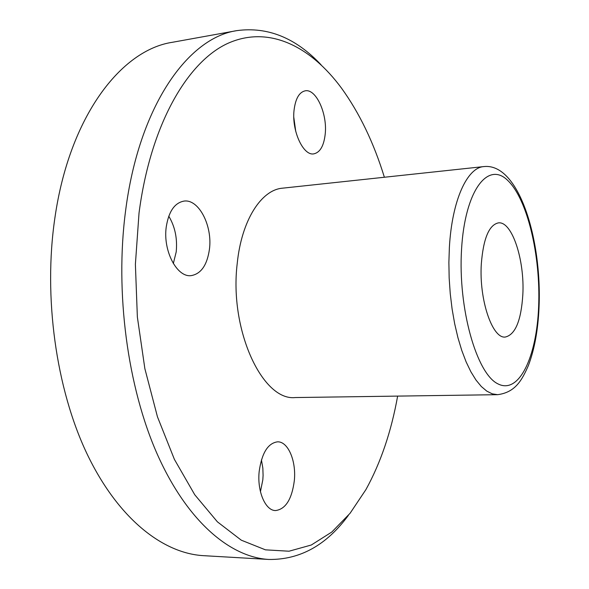<?xml version="1.0" encoding="UTF-8"?>
<svg xmlns="http://www.w3.org/2000/svg" width="589" height="589" viewBox="0 0 589 589"><rect width="100%" height="100%" fill="white"/><g stroke="black" fill="none" stroke-linecap="round" stroke-linejoin="round"><path stroke-width="0.88" d="M236.888 30.621L172.437 42.283C121.143 49.896 69.34 116.386 54.843 218.247C43.24 297.151 56.095 388.666 86.855 453.501C117.778 518.372 162.719 553.395 203.544 555.67L268.93 559.462C230.211 557.327 187.199 521.39 157.322 454.318C127.592 387.29 114.818 292.402 125.582 210.862C139.004 105.556 188.237 37.667 236.888 30.621C267.715 26.49 295.781 37.887 321.071 64.797M384.374 177.245C373.787 142.788 359.518 113.11 341.561 88.217C310.72 46.391 268.967 25.062 228.061 43.262C187.442 61.617 150.519 124.625 139.026 213.056L135.389 264.299L137.362 317.007L144.865 368.662L157.462 416.828L174.41 459.398L194.745 494.745L217.393 521.832L241.291 540.187L265.448 549.839L289.015 551.216L311.301 545.009L331.776 532.058L350.065 513.299L365.887 489.65C380.708 462.77 391.287 431.59 397.634 396.102M348.371 515.375C326.52 545.142 300.037 559.837 268.93 559.462M293.815 117.461L295.752 131.399M294.044 110.305C295.464 98.68 299.183 92.186 305.198 90.824C316.079 88.527 327.462 113.758 325.224 133.961C323.906 145.836 320.107 152.463 313.834 153.854C303.364 156.1 291.621 130.957 294.044 110.305M168.771 216.17C175.029 226.625 177.503 238.53 176.207 251.893L173.328 263.555M166.238 226.993C168.697 211.458 174.631 202.822 184.033 201.092C198.81 198.868 212.577 225.786 209.456 249.132C207.181 265.057 201.077 273.892 191.153 275.63C177.002 277.647 162.822 250.833 166.238 226.993M261.428 459.862L262.841 468.115L263.092 475.389L262.827 479.785L260.441 491.653M259.182 471.421C261.818 452.978 267.958 443.112 277.603 441.824C288.124 441.47 296.341 460.959 294.345 480.491C291.93 499.148 285.68 509.168 275.593 510.56C265.396 510.781 257.003 491.233 259.182 471.421M481.309 263.982C483.326 238.611 489.025 224.91 498.412 222.878C512.055 220.971 524.762 260.08 522.833 294.61C521.177 320.526 515.346 334.67 505.325 337.033C492.433 339.028 478.975 299.801 481.309 263.982M497.639 394.682L295.251 397.553C262.525 401.264 229.069 329.811 237.234 263.364C241.564 220.176 261.325 189.776 282.565 188.171L483.819 166.584C467.165 167.607 452.028 200.157 449.378 247.373L448.877 262.532L449.164 278.06L450.246 293.639L452.094 308.967L454.671 323.722L457.918 337.63L461.769 350.433L466.12 361.889L470.898 371.814L476 380.06L481.323 386.517L486.772 391.118L492.235 393.835L497.639 394.682C515.287 392.348 521.861 380.398 528.392 365.526C534.517 349.365 538.066 329.921 539.045 307.208M461.548 249.412C457.911 308.349 476.597 373.721 497.874 383.837C519.108 394.917 536.8 356.743 538.648 306.273C540.731 255.891 527.479 199.126 507.681 180.396C487.986 160.826 464.898 190.328 461.548 249.412M539.06 306.744C541.946 239.186 518.769 162.623 483.819 166.584"/></g></svg>
